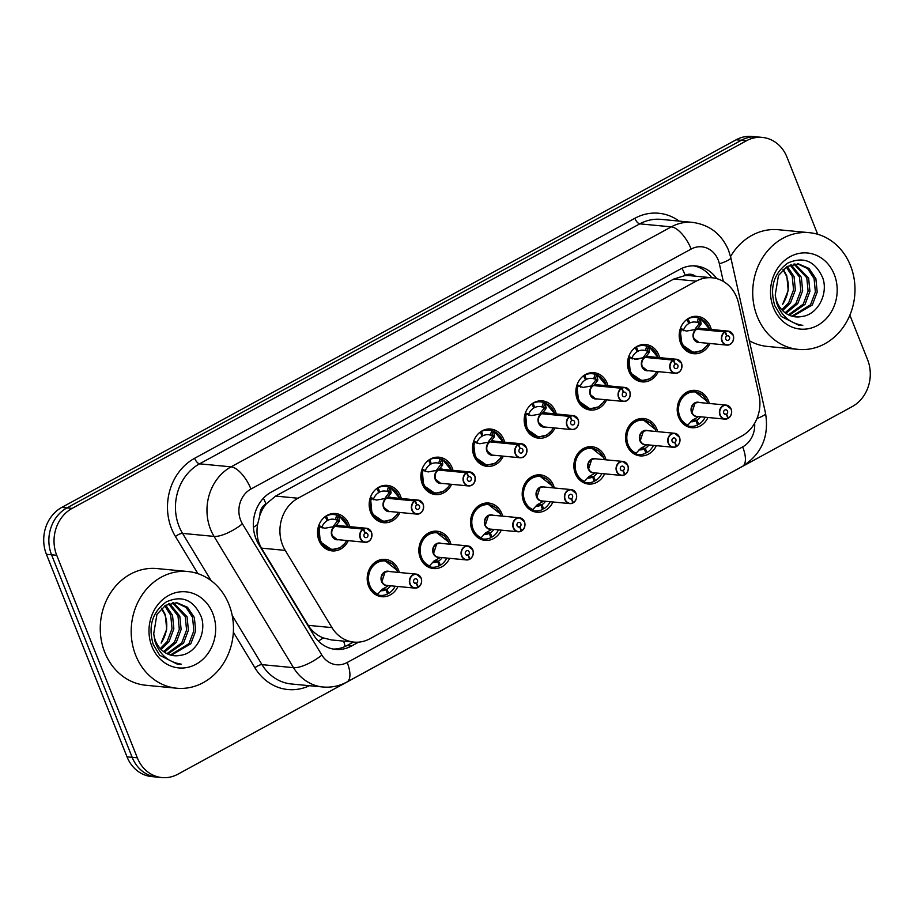 <?xml version="1.0" encoding="UTF-8"?>
<svg xmlns="http://www.w3.org/2000/svg" width="914" height="914" viewBox="0 0 914 914"><rect width="100%" height="100%" fill="white"/><g stroke="black" fill="none" stroke-linecap="round" stroke-linejoin="round"><path stroke-width="1.37" d="M656.309 445.655A18.76 16.338 -84.5 0 1 640.108 455.88A18.76 16.338 -84.5 0 1 626.97 445.347A18.76 16.338 -84.5 0 1 628.661 426.587A18.76 16.338 -84.5 0 1 643.684 418.532A18.76 16.338 -84.5 0 1 656.823 429.077A18.76 16.338 -84.5 0 1 657.646 431.648M604.634 473.818A18.76 16.338 -84.5 0 1 588.445 484.043A18.76 16.338 -84.5 0 1 575.306 473.509A18.76 16.338 -84.5 0 1 576.997 454.761A18.76 16.338 -84.5 0 1 592.021 446.706A18.76 16.338 -84.5 0 1 605.148 457.24A18.76 16.338 -84.5 0 1 605.982 459.822M552.97 501.992A18.76 16.338 -84.5 0 1 536.769 512.217A18.76 16.338 -84.5 0 1 523.642 501.683A18.76 16.338 -84.5 0 1 525.322 482.923A18.76 16.338 -84.5 0 1 540.345 474.869A18.76 16.338 -84.5 0 1 553.484 485.414A18.76 16.338 -84.5 0 1 554.307 487.985M501.295 530.154A18.76 16.338 -84.5 0 1 485.106 540.38A18.76 16.338 -84.5 0 1 471.967 529.846A18.76 16.338 -84.5 0 1 473.658 511.097A18.76 16.338 -84.5 0 1 488.682 503.043A18.76 16.338 -84.5 0 1 501.809 513.577A18.76 16.338 -84.5 0 1 502.643 516.147M449.631 558.328A18.76 16.338 -84.5 0 1 433.43 568.554A18.76 16.338 -84.5 0 1 420.303 558.02A18.76 16.338 -84.5 0 1 421.982 539.26A18.76 16.338 -84.5 0 1 437.006 531.205A18.76 16.338 -84.5 0 1 450.145 541.739A18.76 16.338 -84.5 0 1 450.968 544.321M397.956 586.491A18.76 16.338 -84.5 0 1 381.766 596.716A18.76 16.338 -84.5 0 1 368.628 586.182A18.76 16.338 -84.5 0 1 370.319 567.434A18.76 16.338 -84.5 0 1 385.342 559.379A18.76 16.338 -84.5 0 1 398.47 569.913A18.76 16.338 -84.5 0 1 399.304 572.484M707.973 417.481A18.76 16.338 -84.5 0 1 691.784 427.706A18.76 16.338 -84.5 0 1 678.645 417.172A18.76 16.338 -84.5 0 1 680.336 398.424A18.76 16.338 -84.5 0 1 695.348 390.369A18.76 16.338 -84.5 0 1 708.487 400.903A18.76 16.338 -84.5 0 1 709.321 403.485M658.297 371.655A18.76 16.338 -84.5 0 1 642.108 381.881A18.76 16.338 -84.5 0 1 628.969 371.347A18.76 16.338 -84.5 0 1 630.649 352.587A18.76 16.338 -84.5 0 1 645.672 344.532A18.76 16.338 -84.5 0 1 658.811 355.078A18.76 16.338 -84.5 0 1 659.634 357.648M606.633 399.818A18.76 16.338 -84.5 0 1 590.433 410.043A18.76 16.338 -84.5 0 1 577.294 399.509A18.76 16.338 -84.5 0 1 578.985 380.761A18.76 16.338 -84.5 0 1 594.009 372.706A18.76 16.338 -84.5 0 1 607.147 383.24A18.76 16.338 -84.5 0 1 607.97 385.822M554.958 427.992A18.76 16.338 -84.5 0 1 538.769 438.217A18.76 16.338 -84.5 0 1 525.63 427.683A18.76 16.338 -84.5 0 1 527.309 408.924A18.76 16.338 -84.5 0 1 542.333 400.869A18.76 16.338 -84.5 0 1 555.472 411.414A18.76 16.338 -84.5 0 1 556.295 413.985M503.294 456.155A18.76 16.338 -84.5 0 1 487.093 466.38A18.76 16.338 -84.5 0 1 473.955 455.846A18.76 16.338 -84.5 0 1 475.646 437.098A18.76 16.338 -84.5 0 1 490.669 429.043A18.76 16.338 -84.5 0 1 503.808 439.577A18.76 16.338 -84.5 0 1 504.631 442.159M451.619 484.329A18.76 16.338 -84.5 0 1 435.43 494.554A18.76 16.338 -84.5 0 1 422.291 484.02A18.76 16.338 -84.5 0 1 423.97 465.26A18.76 16.338 -84.5 0 1 438.994 457.206A18.76 16.338 -84.5 0 1 452.133 467.74A18.76 16.338 -84.5 0 1 452.967 470.322M399.955 512.491A18.76 16.338 -84.5 0 1 383.754 522.717A18.76 16.338 -84.5 0 1 370.616 512.183A18.76 16.338 -84.5 0 1 372.306 493.434A18.76 16.338 -84.5 0 1 387.33 485.38A18.76 16.338 -84.5 0 1 400.469 495.914A18.76 16.338 -84.5 0 1 401.292 498.484M348.28 540.665A18.76 16.338 -84.5 0 1 332.09 550.891A18.76 16.338 -84.5 0 1 318.952 540.345A18.76 16.338 -84.5 0 1 320.643 521.597A18.76 16.338 -84.5 0 1 335.655 513.542A18.76 16.338 -84.5 0 1 348.794 524.076A18.76 16.338 -84.5 0 1 349.628 526.658M709.972 343.481A18.76 16.338 -84.5 0 1 693.772 353.707A18.76 16.338 -84.5 0 1 680.633 343.173A18.76 16.338 -84.5 0 1 682.324 324.424A18.76 16.338 -84.5 0 1 697.348 316.37A18.76 16.338 -84.5 0 1 710.486 326.904A18.76 16.338 -84.5 0 1 711.309 329.486M738.558 303.265A35.166 30.642 95.5 0 0 736.798 297.541A35.166 30.642 95.5 0 0 712.166 277.787A35.166 30.642 95.5 0 0 696.228 281.146L298.01 498.233A35.166 30.642 95.5 0 0 285.237 550.399L331.976 627.61A35.166 30.642 95.5 0 0 353.992 642.108A35.166 30.642 95.5 0 0 369.93 638.737L741.837 436.001A35.166 30.642 95.5 0 0 758.986 394.825L738.558 303.265M259.942 515.073A35.166 30.642 -84.5 0 1 266.465 503.683L265.974 503.957A11.722 10.214 95.5 0 0 259.942 515.073L257.588 524.487C256.114 533.102 257.405 540.974 261.461 548.126L308.201 625.336C311.88 631.174 316.907 635.367 323.282 637.915L331.565 639.96L353.992 642.108M695.348 276.177A11.722 10.214 95.5 0 0 685.26 275.377L684.769 275.64A35.166 30.642 -84.5 0 1 689.83 275.651L712.166 277.787M684.769 275.64L673.846 279.01L275.628 496.096L266.465 503.683M849.871 315.181L867.592 359.705A35.166 30.642 -84.5 0 1 852.202 406.604L177.887 774.204A35.166 30.642 -84.5 0 1 161.949 777.574A35.166 30.642 -84.5 0 1 137.317 757.82L56.725 555.278L51.561 554.787A35.166 30.642 -84.5 0 1 66.951 507.887L741.265 140.288A35.166 30.642 -84.5 0 1 757.203 136.929A35.166 30.642 -84.5 0 0 741.265 140.288L66.951 507.887A35.166 30.642 -84.5 0 0 51.561 554.787L132.164 757.318L51.561 554.787L46.408 554.295A35.166 30.642 -84.5 0 1 61.798 507.396L736.113 139.796A35.166 30.642 -84.5 0 1 752.051 136.426L762.367 137.42A35.166 30.642 -84.5 0 1 786.988 157.174L817.676 234.27M161.949 777.574L156.797 777.071A35.166 30.642 -84.5 0 1 132.164 757.318A35.166 30.642 -84.5 0 0 156.797 777.071L151.633 776.58A35.166 30.642 -84.5 0 1 127.012 756.826L46.408 554.295M716.69 278.61A35.166 30.642 95.5 0 0 695.851 265.951A35.166 30.642 95.5 0 0 679.913 269.31L271.412 492.006A35.166 30.642 95.5 0 0 258.639 544.161L313.559 634.899A35.166 30.642 95.5 0 0 335.575 649.386A35.166 30.642 95.5 0 0 351.513 646.027L358.631 642.142M693.555 265.825A35.166 30.642 -84.5 0 1 711.8 277.753M56.725 555.278A35.166 30.642 -84.5 0 1 72.103 508.39L746.418 140.779A35.166 30.642 -84.5 0 1 762.367 137.42M353.41 642.051L346.932 645.581A35.166 30.642 -84.5 0 1 333.29 649.066M701.175 318.735A17.583 15.321 95.5 0 0 700.592 318.472L700.981 324.23L697.291 328.971L695.52 329.109M733.142 335.095A7.038 6.124 -84.5 0 1 732.48 342.099A7.038 6.124 -84.5 0 1 726.859 345.104A7.038 6.124 -84.5 0 1 721.923 341.151A7.038 6.124 -84.5 0 1 724.768 331.908L696.811 329.234L686.54 331.074L680.587 329.383A17.583 15.321 95.5 0 0 680.999 342.613A17.583 15.321 95.5 0 0 693.315 352.496A17.583 15.321 95.5 0 0 694.423 352.553M724.768 331.908L724.973 332.125A6.798 5.918 95.5 0 0 722.231 341.059A6.798 5.918 95.5 0 0 730.069 344.224A6.798 5.918 95.5 0 0 733.051 335.164A6.798 5.918 95.5 0 0 725.442 331.873L697.291 328.971A7.026 6.124 -84.6 0 1 697.302 328.971L697.302 328.971A7.038 6.124 95.5 0 1 700.238 328.423L728.195 331.097A7.038 6.124 -84.5 0 1 733.119 335.05L728.195 331.097A7.038 6.124 -84.5 0 0 725.248 331.645M696.811 329.234A7.038 6.124 95.5 0 0 693.977 338.477A7.038 6.124 95.5 0 0 698.902 342.43A7.026 6.124 -84.6 0 1 693.977 338.477L698.902 342.43L726.859 345.104C732.125 344.532 734.216 341.185 733.154 335.061M725.442 331.873L726.881 335.964A2.342 2.045 -84.5 0 1 729.292 339.437A2.342 2.045 -84.5 0 1 725.773 339.128A2.342 2.045 -84.5 0 1 726.721 336.044L724.973 332.125M695.246 328.777L698.902 324.036L699.084 322.871L696.982 322.413L698.479 318.003A17.583 15.321 -84.5 0 0 695.52 317.375A17.583 15.321 -84.5 0 0 688.162 318.735L687.911 318.712M698.479 318.003L700.01 318.415L698.524 322.825M709.652 329.326A17.138 14.932 -84.6 0 0 700.878 318.94L700.01 318.415M686.768 319.5A17.583 15.321 -84.5 0 1 686.94 319.397L688.779 323.533A12.899 11.231 95.5 0 0 683.672 329.668L683.843 330.822M696.982 322.413A12.899 11.231 95.5 0 0 695.063 322.036A12.899 11.231 95.5 0 0 689.67 323.042L688.516 322.928M701.278 350.805L693.338 352.496L681.97 344.647L680.107 329.337M688.162 318.735L689.67 323.042M696.765 329.234L686.54 331.074M727.807 418.246L728.321 418.098A6.798 5.918 95.5 0 0 731.051 409.164A6.798 5.918 95.5 0 0 723.214 405.987A6.798 5.918 95.5 0 0 720.243 415.059A6.798 5.918 95.5 0 0 727.841 418.349L727.807 418.555A7.038 6.124 -84.5 0 1 724.859 419.103A7.038 6.124 -84.5 0 1 719.935 415.15A7.038 6.124 -84.5 0 1 720.575 408.124A7.038 6.124 -84.5 0 1 726.207 405.096A7.038 6.124 -84.5 0 1 731.131 409.049A7.038 6.124 -84.5 0 1 728.344 418.258C731.44 415.733 732.388 412.66 731.154 409.061L726.207 405.096L698.25 402.423A7.038 6.124 95.5 0 0 695.063 403.097A7.038 6.124 95.5 0 0 691.978 412.477A7.038 6.124 95.5 0 0 696.902 416.43L724.859 419.103L727.83 418.555M727.841 418.349L726.401 414.259A2.342 2.045 -84.5 0 1 723.991 410.786A2.342 2.045 -84.5 0 1 727.51 411.094A2.342 2.045 -84.5 0 1 726.573 414.179L724.356 413.962M696.137 391.706A17.583 15.321 95.5 0 0 694.674 391.478A17.583 15.321 95.5 0 0 686.7 393.169A17.583 15.321 95.5 0 0 678.999 416.613A17.583 15.321 95.5 0 0 687.397 425.501L686.814 425.444M690.676 421.72A12.899 11.231 95.5 0 0 696.011 420.714L697.531 425.021A17.583 15.321 -84.5 0 1 690.173 426.381A17.583 15.321 -84.5 0 1 687.214 425.753L687.294 425.49M693.018 419.857L696.914 420.223A12.899 11.231 95.5 0 0 700.547 416.773M698.25 402.423L695.063 403.097L691.989 412.477M696.011 420.714L692.115 420.337M707.767 403.337L706.728 400.515L702.615 394.962L694.697 391.489L686.7 393.169C674.509 398.927 674.989 421.148 687.397 425.49L687.397 425.501M689.579 390.998L694.674 391.478L706.876 401.109M696.914 420.223L698.753 424.347L697.245 424.21M705.151 417.218A17.583 15.321 -84.5 0 1 698.753 424.347M687.397 425.49L692.275 420.246L697.896 417.07M726.573 414.179L728.321 418.098M726.401 414.259L724.494 414.076M649.511 346.897A17.583 15.321 95.5 0 0 648.917 346.635L649.306 352.404L645.581 357.134L643.844 357.283M645.135 357.408L636.601 359.328L628.912 357.545A17.583 15.321 95.5 0 0 629.323 370.776A17.583 15.321 95.5 0 0 641.639 380.658A17.583 15.321 95.5 0 0 642.748 380.715M673.092 360.082L645.135 357.397A7.038 6.124 95.5 0 0 642.302 366.64A7.038 6.124 95.5 0 0 647.226 370.593L675.183 373.266C680.45 372.695 682.552 369.347 681.478 363.235L676.52 359.271A7.038 6.124 -84.5 0 1 681.456 363.212A7.038 6.124 -84.5 0 1 680.816 370.25A7.038 6.124 -84.5 0 1 675.183 373.266A7.038 6.124 -84.5 0 1 670.259 369.313A7.038 6.124 -84.5 0 1 673.092 360.082L673.298 360.299A6.798 5.918 95.5 0 0 670.556 369.233A6.798 5.918 95.5 0 0 678.405 372.398A6.798 5.918 95.5 0 0 681.376 363.326A6.798 5.918 95.5 0 0 673.778 360.036L673.584 359.808A7.038 6.124 -84.5 0 1 676.52 359.271L648.574 356.586A7.038 6.124 95.5 0 0 645.627 357.134L645.581 357.134M673.584 359.808L646.312 357.511M673.778 360.036L675.218 364.126A2.342 2.045 -84.5 0 1 677.628 367.611A2.342 2.045 -84.5 0 1 674.109 367.291A2.342 2.045 -84.5 0 1 675.046 364.218L673.298 360.299M643.582 356.94L647.226 352.198L647.42 351.045L645.307 350.588L646.804 346.166A17.583 15.321 -84.5 0 0 643.844 345.538A17.583 15.321 -84.5 0 0 636.487 346.909L636.247 346.874M646.804 346.166L648.346 346.589L646.849 350.987M657.989 357.488A17.138 14.932 -84.6 0 0 649.214 347.103L648.346 346.589M635.104 347.674A17.583 15.321 -84.5 0 1 635.264 347.571L637.115 351.696A12.899 11.231 95.5 0 0 631.997 357.842L632.18 358.985M642.302 366.64L647.226 370.593A7.026 6.124 -84.6 0 1 642.302 366.64M645.307 350.588A12.899 11.231 95.5 0 0 643.399 350.211A12.899 11.231 95.5 0 0 638.006 351.204L636.841 351.102M649.614 378.979L641.674 380.658L630.294 372.821L628.923 357.557M636.487 346.909L638.006 351.204M645.09 357.397L634.876 359.248M597.836 375.071A17.583 15.321 95.5 0 0 597.253 374.809L597.642 380.567L593.951 385.308L592.181 385.445M621.429 388.244L621.634 388.461A6.798 5.918 95.5 0 0 618.892 397.396A6.798 5.918 95.5 0 0 626.73 400.561A6.798 5.918 95.5 0 0 629.712 391.5A6.798 5.918 95.5 0 0 622.103 388.21L621.908 387.982A7.038 6.124 -84.5 0 1 624.856 387.433A7.038 6.124 -84.5 0 1 629.78 391.386A7.038 6.124 -84.5 0 1 629.152 398.413A7.038 6.124 -84.5 0 1 623.519 401.44A7.038 6.124 -84.5 0 1 618.584 397.487A7.038 6.124 -84.5 0 1 621.429 388.244L593.472 385.571L583.201 387.41L577.248 385.719A17.583 15.321 95.5 0 0 577.659 398.95A17.583 15.321 95.5 0 0 589.976 408.821A17.583 15.321 95.5 0 0 591.084 408.889M593.472 385.571A7.038 6.124 95.5 0 0 590.638 394.814A7.038 6.124 95.5 0 0 595.562 398.767A7.026 6.124 -84.6 0 1 590.638 394.814L595.562 398.767L623.519 401.44C628.786 400.869 630.877 397.521 629.815 391.398L624.856 387.433L596.899 384.76A7.038 6.124 95.5 0 0 593.963 385.308L593.951 385.308A7.026 6.124 -84.6 0 1 593.963 385.308L621.908 387.982M622.103 388.21L623.542 392.289A2.342 2.045 -84.5 0 1 625.953 395.773A2.342 2.045 -84.5 0 1 622.434 395.465A2.342 2.045 -84.5 0 1 623.382 392.38L621.634 388.461M591.918 385.114L595.562 380.373L595.745 379.207L593.643 378.75L595.14 374.34A17.583 15.321 -84.5 0 0 592.181 373.712A17.583 15.321 -84.5 0 0 584.823 375.071L584.572 375.048M595.14 374.34L596.682 374.751L595.185 379.161M606.313 385.662A17.138 14.932 -84.6 0 0 597.539 375.266L596.682 374.751M583.429 375.837A17.583 15.321 -84.5 0 1 583.6 375.734L585.44 379.858A12.899 11.231 95.5 0 0 580.333 386.005L580.516 387.159M593.643 378.75A12.899 11.231 95.5 0 0 591.735 378.373A12.899 11.231 95.5 0 0 586.331 379.379L585.177 379.264M597.939 407.141L589.998 408.832L578.631 400.983L576.768 385.674M584.823 375.071L586.331 379.379M593.426 385.571L583.201 387.41M546.172 403.234A17.583 15.321 95.5 0 0 545.578 402.971L545.966 408.729L542.242 413.471L540.505 413.619M569.753 416.418L569.959 416.635A6.798 5.918 95.5 0 0 567.217 425.558A6.798 5.918 95.5 0 0 575.066 428.735A6.798 5.918 95.5 0 0 578.036 419.663A6.798 5.918 95.5 0 0 570.439 416.373L570.245 416.144A7.038 6.124 -84.5 0 1 573.181 415.607A7.038 6.124 -84.5 0 1 578.116 419.549A7.038 6.124 -84.5 0 1 577.477 426.587A7.038 6.124 -84.5 0 1 571.844 429.603A7.038 6.124 -84.5 0 1 566.92 425.65A7.038 6.124 -84.5 0 1 569.753 416.418L541.796 413.734L531.537 415.584L525.573 413.882A17.583 15.321 95.5 0 0 525.984 427.112A17.583 15.321 95.5 0 0 538.3 436.995A17.583 15.321 95.5 0 0 539.409 437.052M531.537 415.584L541.751 413.734A7.038 6.124 95.5 0 0 538.963 422.976A7.038 6.124 95.5 0 0 543.887 426.929L571.844 429.603C577.111 429.032 579.213 425.684 578.139 419.572L573.181 415.607L545.235 412.922A7.038 6.124 95.5 0 0 542.288 413.471L542.242 413.471M570.245 416.144L542.288 413.482A7.026 6.124 -84.6 0 1 542.288 413.471L542.973 413.848M570.439 416.373L571.878 420.463A2.342 2.045 -84.5 0 1 574.289 423.936A2.342 2.045 -84.5 0 1 570.77 423.628A2.342 2.045 -84.5 0 1 571.707 420.554L569.959 416.635M540.243 413.277L543.899 408.535L544.081 407.381L541.968 406.924L543.464 402.503A17.583 15.321 -84.5 0 0 540.505 401.874A17.583 15.321 -84.5 0 0 533.148 403.234L532.908 403.211M543.464 402.503L545.007 402.925L543.51 407.324M545.578 402.971L545.007 402.925M531.765 404.011A17.583 15.321 -84.5 0 1 531.937 403.908L533.776 408.032A12.899 11.231 95.5 0 0 528.669 414.179L528.84 415.322M538.963 422.976L543.887 426.929A7.026 6.124 -84.6 0 1 538.963 422.976M541.968 406.924A12.899 11.231 95.5 0 0 540.06 406.547A12.899 11.231 95.5 0 0 534.667 407.541L533.502 407.427M546.275 435.315L538.335 436.995L526.955 429.146L525.584 413.882M533.148 403.234L534.667 407.541M545.578 402.994L545.875 403.44A17.138 14.932 -84.6 0 1 554.649 413.825M494.497 431.408A17.583 15.321 95.5 0 0 493.914 431.145L494.303 436.903L490.612 441.645L488.841 441.782M518.089 444.581L518.295 444.798A6.798 5.918 95.5 0 0 515.553 453.732A6.798 5.918 95.5 0 0 523.391 456.897A6.798 5.918 95.5 0 0 526.373 447.837A6.798 5.918 95.5 0 0 518.764 444.535L518.569 444.318A7.038 6.124 -84.5 0 1 521.517 443.77A7.038 6.124 -84.5 0 1 526.441 447.723A7.038 6.124 -84.5 0 1 525.813 454.749A7.038 6.124 -84.5 0 1 520.18 457.777A7.038 6.124 -84.5 0 1 515.256 453.824A7.038 6.124 -84.5 0 1 518.089 444.581L490.087 441.896L479.861 443.747L473.909 442.056A17.583 15.321 95.5 0 0 474.32 455.286A17.583 15.321 95.5 0 0 486.636 465.157A17.583 15.321 95.5 0 0 487.745 465.226M490.133 441.908A7.038 6.124 95.5 0 0 487.299 451.15A7.038 6.124 95.5 0 0 492.223 455.092A7.026 6.124 -84.6 0 1 487.299 451.15L492.223 455.092L520.18 457.777C525.447 457.206 527.538 453.858 526.475 447.734L521.517 443.77L493.56 441.096A7.038 6.124 95.5 0 0 490.624 441.645L490.612 441.645A7.026 6.124 -84.6 0 1 490.624 441.645L518.569 444.318M518.764 444.535L520.203 448.625A2.342 2.045 -84.5 0 1 522.614 452.11A2.342 2.045 -84.5 0 1 519.095 451.802A2.342 2.045 -84.5 0 1 520.043 448.717L518.295 444.798M488.579 441.439L492.223 436.709L492.406 435.544L490.304 435.087L491.801 430.677A17.583 15.321 -84.5 0 0 488.841 430.048A17.583 15.321 -84.5 0 0 481.484 431.408L481.232 431.385M491.801 430.677L493.343 431.088L491.846 435.487M493.914 431.145L493.343 431.088M480.09 432.173A17.583 15.321 -84.5 0 1 480.261 432.071L482.101 436.195A12.899 11.231 95.5 0 0 476.994 442.342L477.177 443.496M490.304 435.087A12.899 11.231 95.5 0 0 488.396 434.71A12.899 11.231 95.5 0 0 482.992 435.715L481.838 435.601M494.6 463.478L486.671 465.157L475.291 457.32L473.429 442.01M481.484 431.408L482.992 435.715M490.087 441.896L479.861 443.747M493.903 431.157L494.211 431.602A17.138 14.932 -84.6 0 1 502.974 441.999M679.479 437.269A7.038 6.124 -84.5 0 1 676.668 446.432L676.646 446.261A6.798 5.918 95.5 0 0 679.388 437.326A6.798 5.918 95.5 0 0 671.539 434.161A6.798 5.918 95.5 0 0 668.568 443.221A6.798 5.918 95.5 0 0 676.177 446.523L676.131 446.729A7.038 6.124 -84.5 0 1 673.195 447.266A7.038 6.124 -84.5 0 1 668.271 443.313A7.038 6.124 -84.5 0 1 668.899 436.286A7.038 6.124 -84.5 0 1 674.532 433.27A7.038 6.124 -84.5 0 1 679.456 437.212M676.131 446.409L676.623 446.455C679.776 443.907 680.724 440.834 679.49 437.235L674.532 433.27L646.575 430.585A7.038 6.124 95.5 0 0 643.387 431.259A7.038 6.124 95.5 0 0 640.314 440.639A7.038 6.124 95.5 0 0 645.238 444.592L673.195 447.266L676.166 446.718M676.177 446.523L674.738 442.433A2.342 2.045 -84.5 0 1 672.327 438.949A2.342 2.045 -84.5 0 1 675.846 439.257A2.342 2.045 -84.5 0 1 674.898 442.342L672.681 442.125M644.461 419.869A17.583 15.321 95.5 0 0 642.999 419.652A17.583 15.321 95.5 0 0 635.024 421.331A17.583 15.321 95.5 0 0 627.335 444.775A17.583 15.321 95.5 0 0 635.721 453.664L635.15 453.618M639 449.882A12.899 11.231 95.5 0 0 644.347 448.877L645.855 453.184A17.583 15.321 -84.5 0 1 638.509 454.544A17.583 15.321 -84.5 0 1 635.538 453.915L635.63 453.664M641.342 448.02L645.238 448.397A12.899 11.231 95.5 0 0 648.883 444.947M646.575 430.585L643.387 431.259L640.314 440.639A7.026 6.124 -84.5 0 1 643.387 431.259M644.347 448.877L640.44 448.511M656.092 431.499L655.064 428.677L650.939 423.125L643.022 419.652L635.024 421.331C622.845 427.101 623.325 449.311 635.721 453.652L635.721 453.664M637.915 419.16L642.999 419.652L655.201 429.272M645.238 448.397L647.078 452.521L645.57 452.373M653.487 445.381A17.583 15.321 -84.5 0 1 647.078 452.521M635.721 453.652L640.611 448.408L646.232 445.232M674.898 442.342L676.646 446.261M674.738 442.433L672.83 442.25M624.468 474.583L624.982 474.435A6.798 5.918 95.5 0 0 627.712 465.5A6.798 5.918 95.5 0 0 619.875 462.324A6.798 5.918 95.5 0 0 616.904 471.396A6.798 5.918 95.5 0 0 624.502 474.686L624.468 474.892A7.038 6.124 -84.5 0 1 621.52 475.44A7.038 6.124 -84.5 0 1 616.596 471.487A7.038 6.124 -84.5 0 1 617.236 464.449A7.038 6.124 -84.5 0 1 622.868 461.433A7.038 6.124 -84.5 0 1 627.792 465.386C629.049 468.996 628.101 472.07 624.982 474.617A7.038 6.124 -84.5 0 0 627.804 465.432M627.827 465.397L622.868 461.433L594.911 458.759A7.038 6.124 95.5 0 0 591.724 459.434A7.038 6.124 95.5 0 0 588.639 468.813A7.038 6.124 95.5 0 0 593.563 472.767L621.52 475.44L624.491 474.892M624.502 474.686L623.062 470.596A2.342 2.045 -84.5 0 1 620.652 467.123A2.342 2.045 -84.5 0 1 624.171 467.431A2.342 2.045 -84.5 0 1 623.234 470.504L621.017 470.299M592.798 448.043A17.583 15.321 95.5 0 0 591.335 447.814A17.583 15.321 95.5 0 0 583.361 449.494A17.583 15.321 95.5 0 0 575.671 472.949A17.583 15.321 95.5 0 0 584.057 481.838L583.475 481.781M587.336 478.056A12.899 11.231 95.5 0 0 592.672 477.051L594.191 481.347A17.583 15.321 -84.5 0 1 586.834 482.718A17.583 15.321 -84.5 0 1 583.875 482.089L583.966 481.827M589.679 476.183L593.574 476.56A12.899 11.231 95.5 0 0 597.208 473.109M594.911 458.759L591.724 459.434L588.65 468.813M592.672 477.051L588.776 476.674M594.557 473.406L588.936 476.582L584.057 481.838C571.65 477.485 571.17 455.263 583.361 449.494L591.358 447.826L603.537 457.446M593.574 476.56L595.414 480.684L593.906 480.547M601.812 473.555A17.583 15.321 -84.5 0 1 595.414 480.684M623.234 470.504L624.982 474.435M623.062 470.596L621.154 470.413M543.236 486.922L540.048 487.596A7.038 6.124 95.5 0 1 543.236 486.922L571.193 489.596L576.151 493.571C577.385 497.17 576.437 500.244 573.318 502.791L573.307 502.597A6.798 5.918 95.5 0 0 576.048 493.663A6.798 5.918 95.5 0 0 568.2 490.498A6.798 5.918 95.5 0 0 565.229 499.558A6.798 5.918 95.5 0 0 572.838 502.86L572.792 503.054A7.038 6.124 -84.5 0 1 569.856 503.603A7.038 6.124 -84.5 0 1 564.932 499.65A7.038 6.124 -84.5 0 1 565.56 492.623A7.038 6.124 -84.5 0 1 571.193 489.596A7.038 6.124 -84.5 0 1 576.117 493.549M540.048 487.596L536.975 496.976A7.026 6.124 -84.5 0 1 540.048 487.596A7.038 6.124 95.5 0 0 536.975 496.976A7.038 6.124 95.5 0 0 541.899 500.929L569.856 503.603L572.827 503.054M572.838 502.86L571.399 498.77A2.342 2.045 -84.5 0 1 568.988 495.285A2.342 2.045 -84.5 0 1 572.507 495.594A2.342 2.045 -84.5 0 1 571.558 498.678L569.342 498.461M541.134 476.205A17.583 15.321 95.5 0 0 539.66 475.988A17.583 15.321 95.5 0 0 531.685 477.668A17.583 15.321 95.5 0 0 523.996 501.112A17.583 15.321 95.5 0 0 532.382 510.001L531.811 509.943M535.661 506.219A12.899 11.231 95.5 0 0 541.008 505.214L542.516 509.521A17.583 15.321 -84.5 0 1 535.17 510.88A17.583 15.321 -84.5 0 1 532.199 510.252L532.291 509.989M538.003 504.357L541.899 504.722A12.899 11.231 95.5 0 0 545.544 501.283M541.008 505.214L537.101 504.848M542.893 501.569L537.272 504.745L532.382 510.001C519.986 505.648 519.506 483.437 531.685 477.668L539.683 475.988L551.862 485.608M541.899 504.722L543.739 508.858L542.231 508.71M550.148 501.717A17.583 15.321 -84.5 0 1 543.739 508.858M571.558 498.678L573.307 502.597M571.399 498.77L569.491 498.587M757.215 316.461A58.61 51.07 -84.5 0 1 762.493 257.862A58.61 51.07 -84.5 0 1 809.438 232.693A58.61 51.07 -84.5 0 1 850.488 265.62A58.61 51.07 -84.5 0 1 845.21 324.219A58.61 51.07 -84.5 0 1 798.265 349.388A58.61 51.07 -84.5 0 1 757.215 316.461M730.56 256.56A58.61 51.07 -84.5 0 1 778.5 229.734L809.438 232.693M783.298 269.287L786.817 275.879L788.222 290.469L782.67 304.282C788.702 294.537 789.879 284.94 786.189 275.48L782.978 269.653M791.935 316.175L810.535 304.785L815.379 291.909L814.066 278.507L807.565 268.579L797.614 263.849M792.804 316.404L812.352 304.968L817.196 292.08L815.882 278.679L809.004 268.419L798.528 263.906L787.125 266.5L778.465 275.502L775.232 294.925A26.506 23.09 -84.5 0 0 777.037 301.986A26.506 23.09 -84.5 0 0 795.603 316.872A26.506 23.09 -84.5 0 0 801.807 316.507C817.802 314.862 828.495 293.737 822.76 277.925C815.197 261.05 803.555 256.091 787.845 263.061C773.85 273.195 769.474 287.373 774.741 305.584L781.241 316.461L798.767 325.27L802.823 325.338C789.993 323.385 781.241 315.844 776.569 302.717L775.232 294.925M788.485 314.839L803.257 304.088L808.102 291.212L806.788 277.81L793.923 264.055M789.342 315.239L805.074 304.271L809.918 291.383L808.604 277.982L794.86 263.929M785.115 312.759L795.98 303.391L800.824 290.515L799.51 277.113L790.153 265.049M785.949 313.353L797.796 303.574L802.652 290.698L801.338 277.285L791.113 264.717M781.836 309.766L788.702 302.694L793.558 289.818L792.244 276.416L786.303 267.014M782.647 310.611L790.519 302.877L795.374 290.001L794.06 276.588L787.274 266.42M834.265 274.463A38.228 33.304 -84.5 0 1 817.539 325.43A38.228 33.304 -84.5 0 1 773.438 307.618A38.228 33.304 -84.5 0 1 790.164 256.651A38.228 33.304 -84.5 0 1 834.265 274.463M795.454 316.861L801.807 316.507M798.265 349.388L767.337 346.429A58.61 51.07 -84.5 0 1 749.343 340.728M798.642 325.258L802.823 325.338M135.695 655.292A58.61 51.07 -84.5 0 1 140.962 596.693A58.61 51.07 -84.5 0 1 187.907 571.524A58.61 51.07 -84.5 0 1 228.957 604.44A58.61 51.07 -84.5 0 1 223.69 663.038A58.61 51.07 -84.5 0 1 176.745 688.219A58.61 51.07 -84.5 0 1 135.695 655.292M176.745 688.219L145.806 685.249A58.61 51.07 -84.5 0 1 104.756 652.333A58.61 51.07 -84.5 0 1 110.034 593.734A58.61 51.07 -84.5 0 1 156.98 568.565L187.907 571.524M161.778 608.118L165.297 614.711L166.702 629.3L161.138 643.102C167.182 633.368 168.359 623.759 164.669 614.311L161.458 608.473M170.404 654.995L189.004 643.616L193.859 630.74L192.546 617.338L186.045 607.41L176.094 602.669M171.284 655.235L190.82 643.787L195.676 630.911L194.362 617.51L187.484 607.25L176.813 602.714L165.605 605.331L156.945 614.334L153.712 633.745A26.506 23.09 -84.5 0 0 155.517 640.817A26.506 23.09 -84.5 0 0 174.071 655.704A26.506 23.09 -84.5 0 0 180.287 655.338C196.282 653.681 206.964 632.568 201.24 616.756C193.677 599.881 182.035 594.923 166.325 601.88C152.318 612.026 147.954 626.193 153.221 644.416L159.722 655.292L177.247 664.101L181.303 664.17C168.462 662.216 159.71 654.675 155.049 641.548L153.712 633.745M166.954 653.659L181.726 642.919L186.582 630.043L185.268 616.642L172.403 602.874M167.81 654.058L183.554 643.09L188.398 630.214L187.084 616.813L173.329 602.76M163.583 651.579L174.46 642.222L179.304 629.346L177.99 615.945L168.633 603.88M164.417 652.185L176.276 642.393L181.121 629.518L179.807 616.116L169.581 603.548M160.316 648.597L167.182 641.525L172.026 628.649L170.712 615.248L164.771 605.845M161.127 649.443L168.999 641.697L173.843 628.821L172.54 615.419L165.754 605.251M212.733 613.294A38.228 33.304 -84.5 0 1 196.019 664.261A38.228 33.304 -84.5 0 1 151.918 646.449A38.228 33.304 -84.5 0 1 168.644 595.471A38.228 33.304 -84.5 0 1 212.733 613.294M173.923 655.681L180.287 655.338M177.122 664.09L181.303 664.17M442.833 459.571A17.583 15.321 95.5 0 0 442.239 459.308L442.639 465.066L438.903 469.807L437.178 469.956M466.414 472.744L466.62 472.961A6.798 5.918 95.5 0 0 463.878 481.895A6.798 5.918 95.5 0 0 471.727 485.071A6.798 5.918 95.5 0 0 474.697 476A6.798 5.918 95.5 0 0 467.1 472.709L466.905 472.481A7.038 6.124 -84.5 0 1 469.853 471.932A7.038 6.124 -84.5 0 1 474.777 475.886A7.038 6.124 -84.5 0 1 474.138 482.923A7.038 6.124 -84.5 0 1 468.505 485.94A7.038 6.124 -84.5 0 1 463.581 481.986A7.038 6.124 -84.5 0 1 466.414 472.744L438.457 470.07L428.198 471.921L422.234 470.219A17.583 15.321 95.5 0 0 422.645 483.449A17.583 15.321 95.5 0 0 434.961 493.332A17.583 15.321 95.5 0 0 436.069 493.389M428.198 471.921L438.412 470.07A7.038 6.124 95.5 0 0 435.624 479.313A7.038 6.124 95.5 0 0 440.548 483.266L468.505 485.94C473.772 485.368 475.874 482.021 474.8 475.908L469.853 471.932L441.896 469.259A7.038 6.124 95.5 0 0 438.949 469.807L438.903 469.807M466.905 472.481L438.949 469.819A7.026 6.124 -84.6 0 1 438.949 469.807L439.634 470.184M467.1 472.709L468.539 476.8A2.342 2.045 -84.5 0 1 470.95 480.273A2.342 2.045 -84.5 0 1 467.431 479.964A2.342 2.045 -84.5 0 1 468.368 476.891L466.62 472.961M436.903 469.613L440.559 464.872L440.742 463.718L438.629 463.261L440.137 458.839A17.583 15.321 -84.5 0 0 437.166 458.211A17.583 15.321 -84.5 0 0 429.809 459.571L429.569 459.548M440.137 458.839L441.668 459.251L440.171 463.661M442.239 459.308L441.668 459.251M428.426 460.348A17.583 15.321 -84.5 0 1 428.597 460.245L430.437 464.369A12.899 11.231 95.5 0 0 425.33 470.516L425.501 471.658M435.624 479.313L440.548 483.266A7.026 6.124 -84.6 0 1 435.624 479.313M438.629 463.261A12.899 11.231 95.5 0 0 436.721 462.884A12.899 11.231 95.5 0 0 431.328 463.878L430.163 463.764M442.936 491.652L434.995 493.332L423.616 485.483L422.245 470.219M429.809 459.571L431.328 463.878M442.239 459.319L442.536 459.776A17.138 14.932 -84.6 0 1 451.31 470.162M391.158 487.745A17.583 15.321 95.5 0 0 390.575 487.482L390.964 493.24L387.239 497.97L385.502 498.119M414.75 500.918L414.956 501.135A6.798 5.918 95.5 0 0 412.214 510.069A6.798 5.918 95.5 0 0 420.063 513.234A6.798 5.918 95.5 0 0 423.033 504.174A6.798 5.918 95.5 0 0 415.424 500.872L415.242 500.655A7.038 6.124 -84.5 0 1 418.178 500.107A7.038 6.124 -84.5 0 1 423.102 504.06A7.038 6.124 -84.5 0 1 422.474 511.086A7.038 6.124 -84.5 0 1 416.841 514.114A7.038 6.124 -84.5 0 1 411.917 510.161A7.038 6.124 -84.5 0 1 414.75 500.918L386.748 498.233L376.522 500.084L370.558 498.381A17.583 15.321 95.5 0 0 370.981 511.623A17.583 15.321 95.5 0 0 383.297 521.494A17.583 15.321 95.5 0 0 384.406 521.551M386.793 498.244A7.038 6.124 95.5 0 0 383.96 507.487A7.038 6.124 95.5 0 0 388.884 511.429A7.026 6.124 -84.6 0 1 383.96 507.487L388.884 511.429L416.841 514.114C422.108 513.531 424.199 510.195 423.136 504.071L418.178 500.107L390.221 497.433A7.038 6.124 95.5 0 0 387.285 497.97L387.273 497.981M415.242 500.655L387.959 498.358M415.424 500.872L416.864 504.962A2.342 2.045 -84.5 0 1 419.275 508.447A2.342 2.045 -84.5 0 1 415.756 508.138A2.342 2.045 -84.5 0 1 416.704 505.054L414.956 501.135M385.24 497.776L388.884 493.034L389.067 491.881L386.965 491.424L388.461 487.002A17.583 15.321 -84.5 0 0 385.502 486.374A17.583 15.321 -84.5 0 0 378.145 487.745L377.893 487.722M388.461 487.002L390.004 487.425L388.507 491.823M399.635 498.336A17.138 14.932 -84.6 0 0 390.872 487.939L390.004 487.425M376.751 488.51A17.583 15.321 -84.5 0 1 376.922 488.407L378.762 492.532A12.899 11.231 95.5 0 0 373.655 498.678L373.837 499.821M386.965 491.424A12.899 11.231 95.5 0 0 385.057 491.047A12.899 11.231 95.5 0 0 379.653 492.052L378.499 491.938M391.272 519.815L383.332 521.494L371.952 513.657L370.581 498.393M378.145 487.745L379.653 492.052M386.748 498.233L376.522 500.084M339.494 515.907A17.583 15.321 95.5 0 0 338.9 515.645L339.3 521.403L335.564 526.144L333.839 526.281M363.075 529.08L363.281 529.297A6.798 5.918 95.5 0 0 360.539 538.232A6.798 5.918 95.5 0 0 368.388 541.408A6.798 5.918 95.5 0 0 371.358 532.336A6.798 5.918 95.5 0 0 363.761 529.046L363.566 528.818A7.038 6.124 -84.5 0 1 366.514 528.269A7.038 6.124 -84.5 0 1 371.438 532.222A7.038 6.124 -84.5 0 1 370.798 539.26A7.038 6.124 -84.5 0 1 365.166 542.276A7.038 6.124 -84.5 0 1 360.242 538.323A7.038 6.124 -84.5 0 1 363.075 529.08L335.118 526.407L324.858 528.246L318.895 526.555A17.583 15.321 95.5 0 0 319.306 539.786A17.583 15.321 95.5 0 0 331.622 549.668A17.583 15.321 95.5 0 0 332.73 549.725M324.858 528.246L335.072 526.407A7.038 6.124 95.5 0 0 332.285 535.65A7.038 6.124 95.5 0 0 337.209 539.603L365.166 542.276C370.433 541.705 372.535 538.357 371.461 532.234L366.514 528.269L338.557 525.596A7.038 6.124 95.5 0 0 335.609 526.144L335.564 526.144M363.566 528.818L336.295 526.521M363.761 529.046L365.2 533.136A2.342 2.045 -84.5 0 1 367.611 536.609A2.342 2.045 -84.5 0 1 364.092 536.301A2.342 2.045 -84.5 0 1 365.029 533.228L363.281 529.297M333.564 525.95L337.22 521.209L337.403 520.055L335.289 519.586L336.798 515.176A17.583 15.321 -84.5 0 0 333.827 514.548A17.583 15.321 -84.5 0 0 326.469 515.907L326.229 515.884M336.798 515.176L338.329 515.587L336.832 519.997M347.971 526.498A17.138 14.932 -84.6 0 0 339.197 516.113L338.329 515.587M325.087 516.684A17.583 15.321 -84.5 0 1 325.258 516.581L327.098 520.706A12.899 11.231 95.5 0 0 321.991 526.841L322.162 527.995M332.296 535.65L337.209 539.603A7.026 6.124 -84.6 0 1 332.285 535.65M335.289 519.586A12.899 11.231 95.5 0 0 333.382 519.209A12.899 11.231 95.5 0 0 327.989 520.215L326.824 520.1M339.597 547.989L331.656 549.668L320.277 541.819L318.906 526.555M326.469 515.907L327.989 520.215M521.129 530.908L521.643 530.76A6.798 5.918 95.5 0 0 524.385 521.837A6.798 5.918 95.5 0 0 516.536 518.661A6.798 5.918 95.5 0 0 513.565 527.732A6.798 5.918 95.5 0 0 521.163 531.023L521.129 531.228A7.038 6.124 -84.5 0 1 518.181 531.777A7.038 6.124 -84.5 0 1 513.257 527.824A7.038 6.124 -84.5 0 1 513.897 520.786A7.038 6.124 -84.5 0 1 519.529 517.77A7.038 6.124 -84.5 0 1 524.453 521.723C525.71 525.333 524.762 528.406 521.643 530.954M524.487 521.734L519.529 517.77L491.572 515.096A7.038 6.124 95.5 0 0 488.384 515.77A7.038 6.124 95.5 0 0 485.3 525.15A7.038 6.124 95.5 0 0 490.235 529.092L518.181 531.777L521.151 531.217M521.163 531.023L519.723 526.932A2.342 2.045 -84.5 0 1 517.313 523.459A2.342 2.045 -84.5 0 1 520.831 523.768A2.342 2.045 -84.5 0 1 519.895 526.841L517.678 526.635M489.458 504.379A17.583 15.321 95.5 0 0 487.996 504.151A17.583 15.321 95.5 0 0 480.021 505.83A17.583 15.321 95.5 0 0 472.332 529.286A17.583 15.321 95.5 0 0 480.718 538.175L480.147 538.118M483.997 534.393A12.899 11.231 95.5 0 0 489.333 533.388L490.852 537.683A17.583 15.321 -84.5 0 1 483.495 539.054A17.583 15.321 -84.5 0 1 480.536 538.426L480.627 538.163M486.339 532.519L490.235 532.896A12.899 11.231 95.5 0 0 493.88 529.446M491.572 515.096L488.384 515.77L485.311 525.15A7.026 6.124 -84.5 0 1 488.384 515.77M489.333 533.388L485.437 533.011M491.218 529.732L485.597 532.919L480.718 538.175C468.311 533.822 467.831 511.6 480.021 505.83L488.019 504.162L500.198 513.782M490.235 532.896L492.075 537.021L490.567 536.884M498.473 529.892A17.583 15.321 -84.5 0 1 492.075 537.021M519.895 526.841L521.643 530.76M519.723 526.932L517.815 526.75M439.897 543.259L436.709 543.933A7.038 6.124 95.5 0 1 439.897 543.259L467.854 545.932L472.812 549.908C474.046 553.507 473.098 556.58 469.979 559.128L469.967 558.934A6.798 5.918 95.5 0 0 472.709 550A6.798 5.918 95.5 0 0 464.86 546.835A6.798 5.918 95.5 0 0 461.89 555.895A6.798 5.918 95.5 0 0 469.499 559.185L469.453 559.391A7.038 6.124 -84.5 0 1 466.517 559.939A7.038 6.124 -84.5 0 1 461.593 555.986A7.038 6.124 -84.5 0 1 462.221 548.96A7.038 6.124 -84.5 0 1 467.854 545.932A7.038 6.124 -84.5 0 1 472.778 549.885M436.709 543.933L433.636 553.313A7.026 6.124 -84.5 0 1 436.709 543.933A7.038 6.124 95.5 0 0 433.636 553.313A7.038 6.124 95.5 0 0 438.56 557.266L466.517 559.939L469.488 559.391M469.499 559.185L468.059 555.106A2.342 2.045 -84.5 0 1 465.649 551.622A2.342 2.045 -84.5 0 1 469.168 551.93A2.342 2.045 -84.5 0 1 468.219 555.015L466.003 554.798M437.795 532.542A17.583 15.321 95.5 0 0 436.321 532.325A17.583 15.321 95.5 0 0 428.346 534.005A17.583 15.321 95.5 0 0 420.657 557.449A17.583 15.321 95.5 0 0 429.043 566.337L428.472 566.28M432.322 562.556A12.899 11.231 95.5 0 0 437.669 561.55L439.177 565.857A17.583 15.321 -84.5 0 1 431.831 567.217A17.583 15.321 -84.5 0 1 428.86 566.589L428.952 566.326M434.664 560.693L438.56 561.059A12.899 11.231 95.5 0 0 442.205 557.609M437.669 561.55L433.762 561.173M439.554 557.906L433.933 561.082L429.043 566.337C416.647 561.984 416.167 539.774 428.346 534.005L436.344 532.325L448.523 541.945M438.56 561.059L440.399 565.195L438.903 565.046M446.809 558.054A17.583 15.321 -84.5 0 1 440.399 565.195M468.219 555.015L469.967 558.934M468.059 555.106L466.151 554.924M417.789 587.245L418.304 587.096A6.798 5.918 95.5 0 0 421.046 578.174A6.798 5.918 95.5 0 0 413.197 574.997A6.798 5.918 95.5 0 0 410.226 584.069A6.798 5.918 95.5 0 0 417.824 587.359L417.789 587.565A7.038 6.124 -84.5 0 1 414.842 588.113A7.038 6.124 -84.5 0 1 409.918 584.16A7.038 6.124 -84.5 0 1 410.557 577.122A7.038 6.124 -84.5 0 1 416.19 574.106A7.038 6.124 -84.5 0 1 421.114 578.059C422.371 581.67 421.423 584.743 418.304 587.291M421.148 578.071L416.19 574.106L388.233 571.433A7.038 6.124 95.5 0 0 385.045 572.107A7.038 6.124 95.5 0 0 381.961 581.487A7.038 6.124 95.5 0 0 386.896 585.428L414.842 588.113L417.812 587.553M417.824 587.359L416.384 583.269A2.342 2.045 -84.5 0 1 413.973 579.784A2.342 2.045 -84.5 0 1 417.492 580.104A2.342 2.045 -84.5 0 1 416.556 583.178L414.339 582.972M386.119 560.716A17.583 15.321 95.5 0 0 384.657 560.488A17.583 15.321 95.5 0 0 376.682 562.167A17.583 15.321 95.5 0 0 368.993 585.623A17.583 15.321 95.5 0 0 377.379 594.511L376.808 594.454M380.658 590.718A12.899 11.231 95.5 0 0 385.994 589.724L387.513 594.02A17.583 15.321 -84.5 0 1 380.155 595.391A17.583 15.321 -84.5 0 1 377.196 594.763L377.288 594.5M383 588.856L386.896 589.233A12.899 11.231 95.5 0 0 390.541 585.783M388.233 571.433L385.045 572.107L381.972 581.487A7.026 6.124 -84.5 0 1 385.045 572.107M385.994 589.724L382.098 589.347M387.879 586.068L382.258 589.256L377.379 594.511C364.972 590.158 364.503 567.937 376.682 562.167L384.68 560.488L396.859 570.119M386.896 589.233L388.736 593.357L387.228 593.209M395.145 586.217A17.583 15.321 -84.5 0 1 388.736 593.357M416.556 583.178L418.304 587.096M416.384 583.269L414.476 583.086M253.418 527.344A35.166 11.208 -31.2 0 0 257.588 524.487M685.26 275.377A35.166 14.875 -118.6 0 0 682.015 268.27M345.138 646.484A35.166 14.875 -118.6 0 0 343.63 641.114M318.38 641.08A35.166 11.208 -31.2 0 0 323.282 637.915M265.974 503.957A35.166 14.875 -118.6 0 0 263.426 498.221M673.846 279.01L696.228 281.146M308.201 625.336L331.976 627.61M261.461 548.126L285.237 550.399M275.628 496.096L298.01 498.233M61.798 507.396L72.103 508.39M736.113 139.796L746.418 140.779M127.012 756.826L137.317 757.82M723.294 281.398L719.375 263.803A23.444 20.428 95.5 0 0 718.198 259.987A23.444 20.428 95.5 0 0 691.155 249.054L250.939 489.047A23.444 20.428 95.5 0 0 240.679 520.306A23.444 20.428 95.5 0 0 242.416 523.825L321.877 655.087A23.444 20.428 95.5 0 0 347.183 662.501L742.671 446.9A23.444 20.428 95.5 0 0 754.656 423.273M321.877 655.087A23.444 7.472 -31.2 0 1 293.508 667.666L261.998 664.649A46.888 40.856 95.5 0 0 291.36 683.98L322.859 686.985A46.888 40.856 -84.5 0 1 293.508 667.666L214.047 536.404A46.888 40.856 -84.5 0 1 210.574 529.389A46.888 40.856 -84.5 0 1 231.082 466.848L671.299 226.866A46.888 40.856 -84.5 0 1 692.561 222.388L661.051 219.371A46.888 40.856 95.5 0 0 639.789 223.85L199.572 463.832A46.888 40.856 95.5 0 0 179.064 526.373A46.888 40.856 95.5 0 0 182.549 533.388L211.157 580.664M197.927 573.661L175.454 536.529A52.749 45.963 -84.5 0 1 194.613 458.291L634.83 218.297A5.861 2.479 -118.6 0 0 639.789 223.85L671.299 226.866A23.444 9.917 61.4 0 1 691.155 249.054M175.454 536.529A5.861 1.874 148.8 0 1 182.549 533.388L214.047 536.404A23.444 7.472 -31.2 0 0 242.416 523.825M634.83 218.297A52.749 45.963 -84.5 0 1 679.148 221.097M309.446 685.706A52.749 45.963 -84.5 0 1 254.903 667.803L233.356 632.191M250.939 489.047A23.444 9.917 61.4 0 0 231.082 466.848L199.572 463.832A5.861 2.479 -118.6 0 1 194.613 458.291M232.202 615.419L261.998 664.649A5.861 1.874 148.8 0 0 254.903 667.803M347.183 662.501A23.444 9.917 61.4 0 1 346.943 681.993L742.431 466.391C761.648 454.064 769.337 436.355 765.521 413.254L730.8 257.599A23.444 4.033 -12.6 0 1 719.375 263.803M742.671 446.9A23.444 9.917 61.4 0 1 742.431 466.391M757.009 418.475A23.444 4.033 -12.6 0 0 765.521 413.254M346.932 645.581L351.513 646.027M697.633 328.492A7.243 6.318 -84.6 0 1 701.518 328.549M700.204 342.556A7.243 6.318 -84.6 0 1 693.418 338.089A7.243 6.318 -84.6 0 1 695.92 329.428M697.976 329.348L697.302 328.971M708.327 343.333A17.138 14.932 -84.6 0 1 689.042 350.702A17.138 14.932 -84.6 0 1 681.387 329.566M680.416 328.4L683.672 329.668M700.981 324.23L698.902 324.036M701.209 323.076L699.084 322.871M698.182 416.544A7.243 6.318 -84.5 0 1 691.064 408.787A7.243 6.318 -84.5 0 1 699.553 402.548M691.978 412.477A7.026 6.124 -84.5 0 1 695.063 403.097M687.968 425.124A17.138 14.932 -84.5 0 1 683.181 396.87A17.138 14.932 -84.5 0 1 707.664 403.325M645.97 356.654A7.243 6.318 -84.6 0 1 649.854 356.711M648.529 370.718A7.243 6.318 -84.6 0 1 641.742 366.263A7.243 6.318 -84.6 0 1 644.244 357.591M656.652 371.495A17.138 14.932 -84.6 0 1 637.366 378.864A17.138 14.932 -84.6 0 1 629.712 357.728M628.741 356.574L631.997 357.842M649.306 352.404L647.226 352.198M649.546 351.25L647.42 351.045M594.294 384.828A7.243 6.318 -84.6 0 1 598.179 384.885M596.865 398.892A7.243 6.318 -84.6 0 1 590.078 394.425A7.243 6.318 -84.6 0 1 592.58 385.765M594.637 385.685L593.963 385.308M604.988 399.669A17.138 14.932 -84.6 0 1 585.703 407.038A17.138 14.932 -84.6 0 1 578.048 385.902M577.077 384.737L580.333 386.005M597.642 380.567L595.562 380.373M597.87 379.413L595.745 379.207M542.63 412.991A7.243 6.318 -84.6 0 1 546.515 413.048M545.201 427.055A7.243 6.318 -84.6 0 1 538.403 422.599A7.243 6.318 -84.6 0 1 540.905 413.928M553.313 427.832A17.138 14.932 -84.6 0 1 534.027 435.201A17.138 14.932 -84.6 0 1 526.373 414.065M525.401 412.911L528.669 414.179M545.966 408.729L543.899 408.535M546.206 407.587L544.081 407.381M490.955 441.165A7.243 6.318 -84.6 0 1 494.84 441.222M493.526 455.218A7.243 6.318 -84.6 0 1 486.739 450.762A7.243 6.318 -84.6 0 1 489.241 442.102M491.298 442.022L490.624 441.645M501.649 455.995A17.138 14.932 -84.6 0 1 482.364 463.375A17.138 14.932 -84.6 0 1 474.709 442.239M473.738 441.074L476.994 442.342M494.303 436.903L492.223 436.709M494.531 435.75L492.406 435.544M646.518 444.718A7.243 6.318 -84.5 0 1 639.4 436.949A7.243 6.318 -84.5 0 1 647.877 430.711M636.304 453.287A17.138 14.932 -84.5 0 1 631.517 425.033A17.138 14.932 -84.5 0 1 655.989 431.488M594.843 472.881A7.243 6.318 -84.5 0 1 587.725 465.123A7.243 6.318 -84.5 0 1 596.214 458.885M588.639 468.813A7.026 6.124 -84.5 0 1 591.724 459.434M584.629 481.461A17.138 14.932 -84.5 0 1 579.853 453.195A17.138 14.932 -84.5 0 1 604.325 459.662M543.179 501.055A7.243 6.318 -84.5 0 1 536.061 493.286A7.243 6.318 -84.5 0 1 544.538 487.048M576.14 493.594A7.038 6.124 -84.5 0 1 573.329 502.769M532.965 509.624A17.138 14.932 -84.5 0 1 528.178 481.37A17.138 14.932 -84.5 0 1 552.65 487.825M439.291 469.328A7.243 6.318 -84.6 0 1 443.176 469.385M441.862 483.392A7.243 6.318 -84.6 0 1 435.064 478.936A7.243 6.318 -84.6 0 1 437.578 470.264M449.974 484.169A17.138 14.932 -84.6 0 1 430.688 491.538A17.138 14.932 -84.6 0 1 423.033 470.402M422.062 469.248L425.33 470.516M442.639 465.066L440.559 464.872M442.867 463.912L440.742 463.718M387.616 497.502A7.243 6.318 -84.6 0 1 391.5 497.547M390.187 511.554A7.243 6.318 -84.6 0 1 383.4 507.099A7.243 6.318 -84.6 0 1 385.902 498.427M398.31 512.331A17.138 14.932 -84.6 0 1 379.024 519.712A17.138 14.932 -84.6 0 1 371.37 498.576M370.399 497.41L373.655 498.678M390.964 493.24L388.884 493.034M391.192 492.086L389.067 491.881M335.952 525.664A7.243 6.318 -84.6 0 1 339.837 525.721M338.523 539.728A7.243 6.318 -84.6 0 1 331.725 535.273A7.243 6.318 -84.6 0 1 334.238 526.601M346.635 540.505A17.138 14.932 -84.6 0 1 327.361 547.874A17.138 14.932 -84.6 0 1 319.694 526.738M318.723 525.573L321.991 526.841M339.3 521.403L337.22 521.209M339.528 520.249L337.403 520.055M491.504 529.217A7.243 6.318 -84.5 0 1 484.386 521.46A7.243 6.318 -84.5 0 1 492.875 515.222M524.465 521.768A7.038 6.124 -84.5 0 1 521.666 530.931M481.29 537.798A17.138 14.932 -84.5 0 1 476.514 509.532A17.138 14.932 -84.5 0 1 500.986 515.999M439.84 557.391A7.243 6.318 -84.5 0 1 432.722 549.622A7.243 6.318 -84.5 0 1 441.199 543.384M472.801 549.931A7.038 6.124 -84.5 0 1 469.99 559.094M429.626 565.96A17.138 14.932 -84.5 0 1 424.839 537.706A17.138 14.932 -84.5 0 1 449.311 544.161M388.164 585.554A7.243 6.318 -84.5 0 1 381.047 577.797A7.243 6.318 -84.5 0 1 389.535 571.558M421.137 578.105A7.038 6.124 -84.5 0 1 418.326 587.268M377.962 594.123A17.138 14.932 -84.5 0 1 373.175 565.869A17.138 14.932 -84.5 0 1 397.647 572.335M730.8 257.599L728.527 250.219C721.546 234.03 709.55 224.753 692.561 222.388M322.859 686.985C331.348 687.739 339.38 686.071 346.943 681.993M708.43 343.344L706.933 345.835L701.815 350.565L693.338 352.496L688.219 352.004M695.52 317.375L691.578 316.998M700.661 318.506L709.755 329.337M690.173 426.381L686.231 426.004M641.639 380.658L636.555 380.167M643.844 345.538L639.903 345.161M648.986 346.669L658.091 357.5M656.755 371.507L655.258 374.009L650.151 378.727L641.674 380.658M605.091 399.669L603.594 402.171L598.476 406.89L589.998 408.832L584.88 408.341M592.181 373.712L588.239 373.335M597.322 374.843L606.428 385.674M538.3 436.995L533.216 436.504M540.505 401.874L536.564 401.497M545.647 403.005L554.752 413.836M553.416 427.843L551.919 430.345L546.812 435.064L538.335 436.995M501.752 456.006L500.255 458.508L495.137 463.227L486.671 465.169L481.541 464.678M488.841 430.048L484.9 429.671M493.983 431.18L503.088 442.01M638.509 454.544L634.567 454.167M604.428 459.673L603.389 456.851L599.276 451.299L591.358 447.826L586.24 447.334M586.834 482.718L582.892 482.341M552.753 487.836L551.725 485.014L547.6 479.462L539.683 475.988L534.576 475.497M535.17 510.88L531.228 510.503M434.961 493.332L429.877 492.84M437.166 458.211L433.225 457.834M442.307 459.342L451.413 470.173M450.088 484.18L448.591 486.671L443.473 491.401L434.995 493.332M398.413 512.343L396.916 514.845L391.809 519.563L383.332 521.494L378.202 521.014M385.502 486.374L381.561 485.997M390.644 487.516L399.749 498.336M331.622 549.668L326.538 549.177M333.827 514.548L329.885 514.171M338.968 515.679L348.074 526.51M346.749 540.517L345.252 543.007L340.134 547.737L331.656 549.668M501.089 516.01L500.049 513.188L495.936 507.636L488.019 504.151L482.9 503.671M483.495 539.054L479.553 538.677M449.425 544.173L448.386 541.351L444.261 535.798L436.344 532.325L431.237 531.834M431.831 567.217L427.889 566.84M397.75 572.335L396.722 569.513L392.597 563.961L384.68 560.488L379.561 559.996M380.155 595.391L376.214 595.014"/></g></svg>
